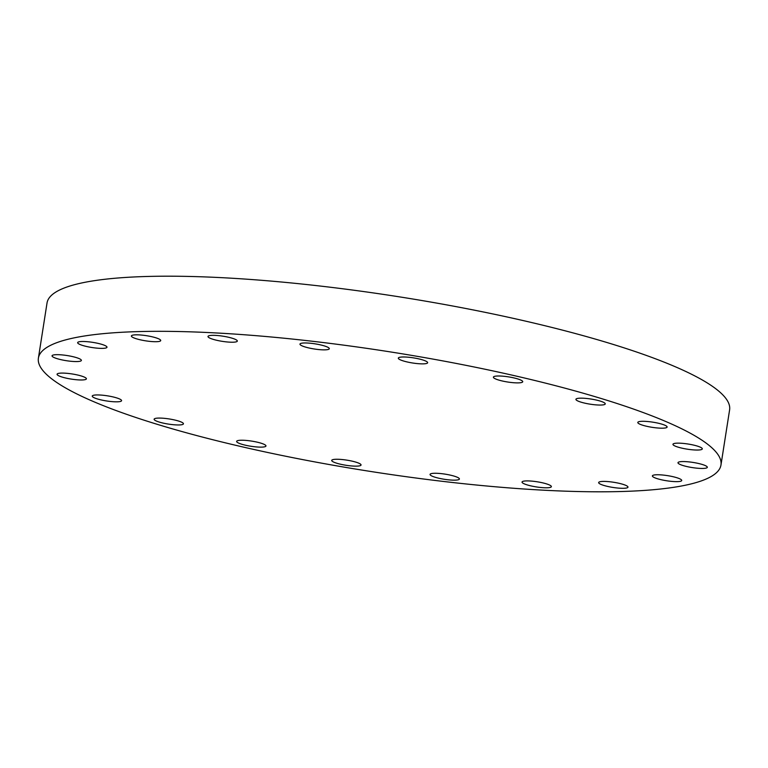 <?xml version="1.0" encoding="UTF-8"?>
<svg xmlns="http://www.w3.org/2000/svg" width="768" height="768" viewBox="0 0 768 768"><rect width="100%" height="100%" fill="white"/><g stroke="black" fill="none" stroke-linecap="round" stroke-linejoin="round"><path stroke-width="1.15" d="M235.181 342.048A14.842 2.602 -171.1 0 0 237.322 341.069A14.842 2.602 -171.1 0 0 226.829 336.883A14.842 2.602 -171.1 0 0 210.144 335.501A14.842 2.602 -171.1 0 0 207.994 336.48A14.842 2.602 -171.1 0 0 218.496 340.666A14.842 2.602 -171.1 0 0 235.181 342.048M38.4 358.118L47.03 302.995A345.446 60.576 8.9 0 1 380.698 294A345.446 60.576 8.9 0 1 729.6 409.882L720.97 465.005A345.446 60.576 8.9 0 1 387.302 474A345.446 60.576 8.9 0 1 38.4 358.118A345.446 60.576 8.9 0 1 372.067 349.123A345.446 60.576 8.9 0 1 720.97 465.005M324.182 349.862A14.842 2.602 8.9 0 1 308.323 347.827A14.842 2.602 8.9 0 1 299.971 344.112A14.842 2.602 8.9 0 1 305.098 342.96A14.842 2.602 8.9 0 1 320.957 344.995A14.842 2.602 8.9 0 1 329.299 348.71A14.842 2.602 8.9 0 1 324.182 349.862M418.618 363.706A14.842 2.602 8.9 0 1 398.314 358.128A14.842 2.602 8.9 0 1 407.347 357.139A14.842 2.602 8.9 0 1 427.651 362.717A14.842 2.602 8.9 0 1 418.618 363.706M509.232 382.243A14.842 2.602 8.9 0 1 493.402 377.146A14.842 2.602 8.9 0 1 506.899 376.637A14.842 2.602 8.9 0 1 522.73 381.734A14.842 2.602 8.9 0 1 509.232 382.243M587.174 403.651A14.842 2.602 8.9 0 1 575.923 399.312A14.842 2.602 8.9 0 1 593.99 399.562A14.842 2.602 8.9 0 1 605.251 403.901A14.842 2.602 8.9 0 1 587.174 403.651M644.813 425.827A14.842 2.602 8.9 0 1 637.795 422.448A14.842 2.602 8.9 0 1 660.106 423.658A14.842 2.602 8.9 0 1 667.123 427.037A14.842 2.602 8.9 0 1 644.813 425.827M676.483 446.611A14.842 2.602 8.9 0 1 672.96 444.288A14.842 2.602 8.9 0 1 682.733 443.366A14.842 2.602 8.9 0 1 698.774 446.563A14.842 2.602 8.9 0 1 702.298 448.886A14.842 2.602 8.9 0 1 692.525 449.818A14.842 2.602 8.9 0 1 676.483 446.611M679.114 463.968A14.842 2.602 8.9 0 1 677.99 462.71A14.842 2.602 8.9 0 1 689.981 462.01A14.842 2.602 8.9 0 1 706.205 466.051A14.842 2.602 8.9 0 1 707.318 467.299A14.842 2.602 8.9 0 1 695.328 468A14.842 2.602 8.9 0 1 679.114 463.968M652.426 476.189A14.842 2.602 8.9 0 1 652.387 475.901A14.842 2.602 8.9 0 1 666.662 475.507A14.842 2.602 8.9 0 1 681.677 480.202A14.842 2.602 8.9 0 1 681.715 480.49A14.842 2.602 8.9 0 1 667.43 480.883A14.842 2.602 8.9 0 1 652.426 476.189M599.04 482.083A14.842 2.602 8.9 0 1 615.226 482.534A14.842 2.602 8.9 0 1 627.974 487.152A14.842 2.602 8.9 0 1 627.581 487.632A14.842 2.602 8.9 0 1 611.395 487.181A14.842 2.602 8.9 0 1 598.646 482.563A14.842 2.602 8.9 0 1 599.04 482.083M524.189 481.075A14.842 2.602 8.9 0 1 540.874 482.458A14.842 2.602 8.9 0 1 551.366 486.643A14.842 2.602 8.9 0 1 549.226 487.622A14.842 2.602 8.9 0 1 532.541 486.24A14.842 2.602 8.9 0 1 522.038 482.054A14.842 2.602 8.9 0 1 524.189 481.075M435.187 473.261A14.842 2.602 8.9 0 1 451.046 475.296A14.842 2.602 8.9 0 1 459.398 479.011A14.842 2.602 8.9 0 1 454.272 480.163A14.842 2.602 8.9 0 1 438.413 478.128A14.842 2.602 8.9 0 1 430.061 474.413A14.842 2.602 8.9 0 1 435.187 473.261M340.752 459.418A14.842 2.602 8.9 0 1 361.046 464.995A14.842 2.602 8.9 0 1 352.013 465.984A14.842 2.602 8.9 0 1 331.718 460.406A14.842 2.602 8.9 0 1 340.752 459.418M250.128 440.88A14.842 2.602 8.9 0 1 265.968 445.978A14.842 2.602 8.9 0 1 252.47 446.486A14.842 2.602 8.9 0 1 236.64 441.389A14.842 2.602 8.9 0 1 250.128 440.88M172.186 419.472A14.842 2.602 8.9 0 1 183.446 423.811A14.842 2.602 8.9 0 1 165.379 423.562A14.842 2.602 8.9 0 1 154.118 419.222A14.842 2.602 8.9 0 1 172.186 419.472M114.557 397.296A14.842 2.602 8.9 0 1 121.574 400.675A14.842 2.602 8.9 0 1 99.264 399.466A14.842 2.602 8.9 0 1 92.246 396.086A14.842 2.602 8.9 0 1 114.557 397.296M82.877 376.512A14.842 2.602 8.9 0 1 86.4 378.835A14.842 2.602 8.9 0 1 76.637 379.757A14.842 2.602 8.9 0 1 60.595 376.56A14.842 2.602 8.9 0 1 57.072 374.237A14.842 2.602 8.9 0 1 66.845 373.306A14.842 2.602 8.9 0 1 82.877 376.512M80.256 359.165A14.842 2.602 8.9 0 1 81.379 360.413A14.842 2.602 8.9 0 1 69.389 361.114A14.842 2.602 8.9 0 1 53.165 357.072A14.842 2.602 8.9 0 1 52.042 355.824A14.842 2.602 8.9 0 1 64.042 355.123A14.842 2.602 8.9 0 1 80.256 359.165M106.944 346.934A14.842 2.602 8.9 0 1 106.982 347.222A14.842 2.602 8.9 0 1 92.707 347.626A14.842 2.602 8.9 0 1 77.693 342.922A14.842 2.602 8.9 0 1 77.654 342.634A14.842 2.602 8.9 0 1 91.93 342.24A14.842 2.602 8.9 0 1 106.944 346.934M160.32 341.04A14.842 2.602 8.9 0 1 144.144 340.589A14.842 2.602 8.9 0 1 131.395 335.971A14.842 2.602 8.9 0 1 131.789 335.491A14.842 2.602 8.9 0 1 147.974 335.942A14.842 2.602 8.9 0 1 160.723 340.56A14.842 2.602 8.9 0 1 160.32 341.04"/></g></svg>
